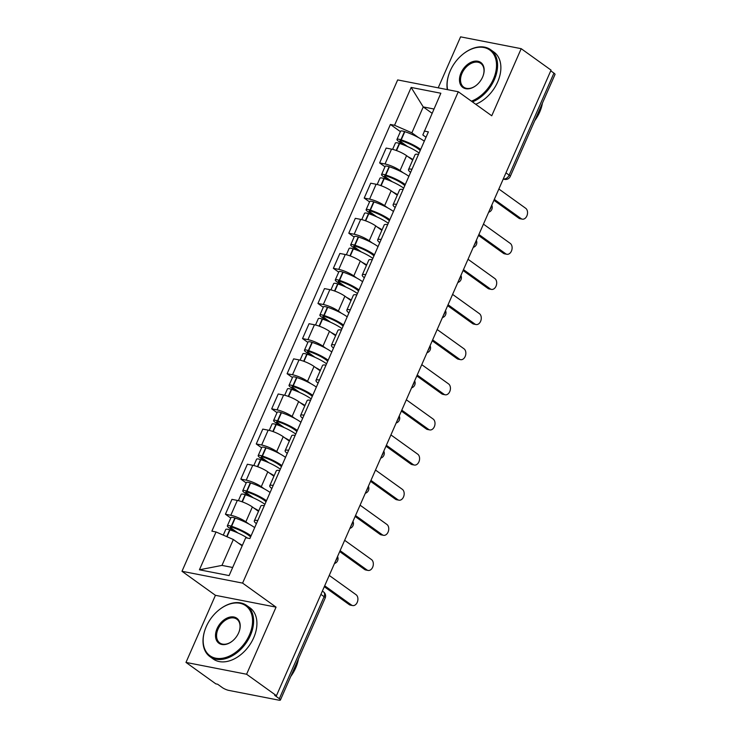 <?xml version="1.0" encoding="UTF-8"?>
<svg xmlns="http://www.w3.org/2000/svg" width="737" height="737" viewBox="0 0 737 737"><rect width="100%" height="100%" fill="white"/><g stroke="black" fill="none" stroke-linecap="round" stroke-linejoin="round"><path stroke-width="1.11" d="M185.982 662.416L246.591 674.244L276.449 695.691L551.055 70.116L521.197 48.679L491.745 115.783L458.285 91.747L397.667 79.928L181.984 571.286L215.434 595.312L185.982 662.416L215.83 683.862L217.599 684.203L222.252 687.547A5.039 1.096 -156.3 0 0 228.783 690.394L278.798 700.15A5.039 1.096 -156.3 0 0 280.41 700.021A5.039 1.096 -156.3 0 0 279.332 698.685L324.114 596.675A5.039 3.427 -54.3 0 0 323.515 591.894L322.373 591.074M521.197 48.679L460.588 36.85L438.202 87.832M246.591 674.244L276.053 607.141L242.593 583.105L458.285 91.747M276.449 695.691L274.68 695.341L279.332 698.685M550.751 70.826L553.938 73.12A5.039 1.096 23.7 0 1 555.016 74.455L510.244 176.465A5.039 1.096 -156.3 0 0 509.156 175.13L553.938 73.12M412.702 160.067L406.575 155.673A11.589 2.533 -156.3 0 0 391.54 149.123L386.151 148.073L379.629 162.932L385.018 163.992A11.589 2.533 23.7 0 1 400.053 170.533L403.084 172.707M418.515 154.392A11.589 2.533 -156.3 0 0 415.042 154.733L408.519 169.593A11.589 2.533 23.7 0 1 411.992 169.252M384.963 166.774L379.629 162.932M410.61 172.384A11.589 2.533 23.7 0 1 408.519 169.593M397.28 195.204L391.154 190.8A11.589 2.533 -156.3 0 0 376.119 184.259L370.729 183.2L364.207 198.069L369.596 199.119A11.589 2.533 23.7 0 1 384.631 205.66L387.662 207.834M403.093 189.52A11.589 2.533 -156.3 0 0 399.62 189.86L393.097 204.72A11.589 2.533 23.7 0 1 396.57 204.379M369.55 201.901L364.207 198.069M395.198 207.512A11.589 2.533 23.7 0 1 393.097 204.72M381.858 230.331L375.732 225.927A11.589 2.533 -156.3 0 0 360.697 219.386L355.308 218.336L348.785 233.196L354.175 234.246A11.589 2.533 23.7 0 1 369.209 240.787L372.24 242.97M387.671 224.647A11.589 2.533 -156.3 0 0 384.198 224.988L377.676 239.857A11.589 2.533 23.7 0 1 381.149 239.507M354.128 237.028L348.785 233.196M379.776 242.639A11.589 2.533 23.7 0 1 377.676 239.857M366.436 265.458L360.31 261.055A11.589 2.533 -156.3 0 0 345.285 254.514L339.886 253.464L333.364 268.323L338.753 269.373A11.589 2.533 23.7 0 1 353.788 275.914L356.819 278.098M372.249 259.774A11.589 2.533 -156.3 0 0 368.786 260.124L362.254 274.984A11.589 2.533 23.7 0 1 365.727 274.643M338.707 272.156L333.364 268.323M364.354 277.766A11.589 2.533 23.7 0 1 362.254 274.984M351.015 300.585L344.888 296.182A11.589 2.533 -156.3 0 0 329.863 289.641L324.473 288.591L317.942 303.451L323.331 304.501A11.589 2.533 23.7 0 1 338.366 311.051L341.397 313.225M356.828 294.901A11.589 2.533 -156.3 0 0 353.364 295.251L346.841 310.111A11.589 2.533 23.7 0 1 350.305 309.77M323.285 307.283L317.942 303.451M348.933 312.893A11.589 2.533 23.7 0 1 346.841 310.111M335.602 335.713L329.467 331.318A11.589 2.533 -156.3 0 0 314.441 324.768L309.052 323.718L302.529 338.578L307.919 339.637A11.589 2.533 23.7 0 1 322.944 346.178L325.975 348.352M341.406 330.038A11.589 2.533 -156.3 0 0 337.942 330.379L331.42 345.238A11.589 2.533 23.7 0 1 334.884 344.898M307.863 342.419L302.529 338.578M333.511 348.03A11.589 2.533 23.7 0 1 331.42 345.238M320.18 370.849L314.045 366.446A11.589 2.533 -156.3 0 0 299.019 359.905L293.63 358.845L287.108 373.714L292.497 374.764A11.589 2.533 23.7 0 1 307.522 381.305L310.553 383.48M325.984 365.165A11.589 2.533 -156.3 0 0 322.52 365.506L315.998 380.366A11.589 2.533 23.7 0 1 319.462 380.025M292.442 377.547L287.108 373.714M318.089 383.157A11.589 2.533 23.7 0 1 315.998 380.366M304.759 405.976L298.632 401.573A11.589 2.533 -156.3 0 0 283.598 395.032L278.208 393.982L271.686 408.842L277.075 409.892A11.589 2.533 23.7 0 1 292.101 416.433L295.132 418.616M310.572 400.292A11.589 2.533 -156.3 0 0 307.099 400.633L300.576 415.502A11.589 2.533 23.7 0 1 304.04 415.152M277.02 412.674L271.686 408.842M302.667 418.284A11.589 2.533 23.7 0 1 300.576 415.502M289.337 441.104L283.211 436.7A11.589 2.533 -156.3 0 0 268.176 430.159L262.787 429.109L256.264 443.969L261.653 445.019A11.589 2.533 23.7 0 1 276.688 451.56L279.71 453.743M295.15 435.42A11.589 2.533 -156.3 0 0 291.677 435.77L285.155 450.629A11.589 2.533 23.7 0 1 288.628 450.289M261.598 447.801L256.264 443.969M287.246 453.412A11.589 2.533 23.7 0 1 285.155 450.629M273.915 476.231L267.789 471.827A11.589 2.533 -156.3 0 0 252.754 465.287L247.365 464.236L240.842 479.096L246.232 480.146A11.589 2.533 23.7 0 1 261.267 486.696L264.297 488.871M279.728 470.547A11.589 2.533 -156.3 0 0 276.255 470.897L269.733 485.757A11.589 2.533 23.7 0 1 273.206 485.416M246.176 482.928L240.842 479.096M271.833 488.539A11.589 2.533 23.7 0 1 269.733 485.757M258.494 511.358L252.367 506.964A11.589 2.533 -156.3 0 0 237.332 500.414L231.943 499.364L225.421 514.223L230.81 515.283A11.589 2.533 23.7 0 1 245.845 521.824L248.876 523.998M264.307 505.683A11.589 2.533 -156.3 0 0 260.834 506.024L254.311 520.884A11.589 2.533 23.7 0 1 257.784 520.543M230.764 518.065L225.421 514.223M256.412 523.675A11.589 2.533 23.7 0 1 254.311 520.884M432.057 113.258L423.241 106.92L411.872 132.817L418.496 137.579M426.032 137.257L422.826 134.954L440.846 93.24L411.154 87.445L423.241 106.92L433.927 109.002M242.169 545.841L233.343 539.502L221.975 565.399L199.423 569.793L229.115 575.588L245.716 537.752L249.871 538.563L428.39 131.877L424.245 131.066M199.423 569.793L216.024 531.967L233.343 539.502M411.872 132.817L394.553 125.281L390.398 124.47L211.878 531.156L216.024 531.967M394.553 125.281L411.154 87.445M181.984 571.286L242.593 583.105M215.434 595.312L276.053 607.141M221.975 565.399L232.671 567.481M400.384 131.637L390.398 124.47M522.303 219.147L520 218.696A5.795 4.054 -79 0 1 518.839 218.189L521.142 218.64A5.795 4.054 101 0 0 522.303 219.147A5.795 4.054 101 0 0 527.176 215.103A5.795 4.054 101 0 0 525.684 208.276L498.866 189.013M420.689 149.427A19.153 4.182 -156.3 0 0 401.214 139.883L400.9 139.781A6.366 1.391 -156.3 0 0 396.967 139.44A6.366 1.391 -156.3 0 0 398.33 141.126L403.59 144.903M396.967 139.44L400.578 131.214A6.366 1.391 23.7 0 1 404.512 131.564L404.825 131.665A19.153 4.182 23.7 0 1 424.3 141.2M392.609 149.362L395.382 143.042A6.366 1.391 23.7 0 1 399.316 143.383L399.638 143.485A19.153 4.182 23.7 0 1 419.113 153.029M407.598 146.58L400.624 141.568A3.086 0.673 23.7 0 1 399.961 140.749A3.086 0.673 23.7 0 1 401.877 140.924L402.19 141.025A15.873 3.464 23.7 0 1 420.219 150.505M494.315 199.377L521.142 218.64M408.132 156.788A19.153 4.182 23.7 0 1 412.941 159.514M493.919 200.289L518.839 218.189M506.881 254.274L504.587 253.832A5.795 4.054 -79 0 1 503.417 253.316L505.72 253.768A5.795 4.054 101 0 0 506.881 254.274A5.795 4.054 101 0 0 511.754 250.23A5.795 4.054 101 0 0 510.262 243.403L483.444 224.14M405.276 184.554A19.153 4.182 -156.3 0 0 385.792 175.01L385.479 174.909A6.366 1.391 -156.3 0 0 381.545 174.568A6.366 1.391 -156.3 0 0 382.908 176.254L388.178 180.031M381.545 174.568L385.156 166.35A6.366 1.391 23.7 0 1 389.09 166.691L389.403 166.792A19.153 4.182 23.7 0 1 408.878 176.336M377.187 184.49L379.96 178.17A6.366 1.391 23.7 0 1 383.903 178.511L384.217 178.612A19.153 4.182 23.7 0 1 403.692 188.156M392.176 181.707L385.202 176.705A3.086 0.673 23.7 0 1 384.548 175.885A3.086 0.673 23.7 0 1 386.455 176.051L386.768 176.152A15.873 3.464 23.7 0 1 404.797 185.632M478.893 234.504L505.72 253.768M392.71 191.915A19.153 4.182 23.7 0 1 397.529 194.642M478.497 235.416L503.417 253.316M491.459 289.401L489.165 288.959A5.795 4.054 -79 0 1 487.995 288.443L490.298 288.895A5.795 4.054 101 0 0 491.459 289.401A5.795 4.054 101 0 0 496.333 285.366A5.795 4.054 101 0 0 494.84 278.54L468.023 259.277M389.855 219.681A19.153 4.182 -156.3 0 0 370.379 210.137L370.057 210.036A6.366 1.391 -156.3 0 0 366.123 209.695A6.366 1.391 -156.3 0 0 367.487 211.381L372.756 215.167M366.123 209.695L369.734 201.477A6.366 1.391 23.7 0 1 373.668 201.818L373.981 201.92A19.153 4.182 23.7 0 1 393.457 211.464M361.766 219.617L364.539 213.297A6.366 1.391 23.7 0 1 368.482 213.638L368.795 213.748A19.153 4.182 23.7 0 1 388.27 223.283M376.764 216.835L369.79 211.832A3.086 0.673 23.7 0 1 369.126 211.012A3.086 0.673 23.7 0 1 371.033 211.178L371.347 211.279A15.873 3.464 23.7 0 1 389.376 220.768M463.472 269.631L490.298 288.895M377.289 227.042A19.153 4.182 23.7 0 1 382.107 229.769M463.076 270.543L487.995 288.443M476.038 324.538L473.744 324.087A5.795 4.054 -79 0 1 472.583 323.58L474.877 324.022A5.795 4.054 101 0 0 476.038 324.538A5.795 4.054 101 0 0 480.911 320.494A5.795 4.054 101 0 0 479.428 313.667L452.601 294.404M374.433 254.809A19.153 4.182 -156.3 0 0 354.958 245.274L354.635 245.172A6.366 1.391 -156.3 0 0 350.701 244.822A6.366 1.391 -156.3 0 0 352.065 246.508L357.334 250.294M350.701 244.822L354.313 236.605A6.366 1.391 23.7 0 1 358.246 236.945L358.56 237.047A19.153 4.182 23.7 0 1 378.035 246.591M346.344 254.753L349.126 248.424A6.366 1.391 23.7 0 1 353.06 248.774L353.373 248.876A19.153 4.182 23.7 0 1 372.848 258.411M361.342 251.971L354.368 246.959A3.086 0.673 23.7 0 1 353.705 246.14A3.086 0.673 23.7 0 1 355.612 246.305L355.925 246.407A15.873 3.464 23.7 0 1 373.954 255.896M448.059 304.759L474.877 324.022M361.867 262.179A19.153 4.182 23.7 0 1 366.685 264.896M447.654 305.671L472.583 323.58M460.616 359.665L458.322 359.214A5.795 4.054 -79 0 1 457.161 358.707L459.455 359.149A5.795 4.054 101 0 0 460.616 359.665A5.795 4.054 101 0 0 465.489 355.621A5.795 4.054 101 0 0 464.006 348.794L437.179 329.531M359.011 289.936A19.153 4.182 -156.3 0 0 339.536 280.401L339.223 280.3A6.366 1.391 -156.3 0 0 335.28 279.949A6.366 1.391 -156.3 0 0 336.643 281.635L341.913 285.422M335.28 279.949L338.891 271.732A6.366 1.391 23.7 0 1 342.825 272.082L343.138 272.183A19.153 4.182 23.7 0 1 362.622 281.718M330.922 289.881L333.704 283.552A6.366 1.391 23.7 0 1 337.638 283.902L337.951 284.003A19.153 4.182 23.7 0 1 357.427 293.538M345.92 287.098L338.946 282.087A3.086 0.673 23.7 0 1 338.283 281.267A3.086 0.673 23.7 0 1 340.19 281.433L340.503 281.543A15.873 3.464 23.7 0 1 358.532 291.023M432.637 339.886L459.455 359.149M346.445 297.306A19.153 4.182 23.7 0 1 351.263 300.033M432.232 340.807L457.161 358.707M445.194 394.792L442.9 394.341A5.795 4.054 -79 0 1 441.739 393.834L444.033 394.286A5.795 4.054 101 0 0 445.194 394.792A5.795 4.054 101 0 0 450.067 390.748A5.795 4.054 101 0 0 448.584 383.922L421.757 364.658M343.589 325.072A19.153 4.182 -156.3 0 0 324.114 315.528L323.801 315.427A6.366 1.391 -156.3 0 0 319.858 315.086A6.366 1.391 -156.3 0 0 321.231 316.772L326.491 320.549M319.858 315.086L323.469 306.859A6.366 1.391 23.7 0 1 327.403 307.209L327.725 307.311A19.153 4.182 23.7 0 1 347.201 316.846M315.51 325.008L318.283 318.688A6.366 1.391 23.7 0 1 322.216 319.029L322.53 319.13A19.153 4.182 23.7 0 1 342.005 328.674M330.498 322.226L323.525 317.214A3.086 0.673 23.7 0 1 322.861 316.394A3.086 0.673 23.7 0 1 324.768 316.569L325.091 316.67A15.873 3.464 23.7 0 1 343.11 326.15M417.216 375.022L444.033 394.286M331.024 332.433A19.153 4.182 23.7 0 1 335.842 335.16M416.81 375.934L441.739 393.834M471.394 101.162A30.742 20.912 -54.3 0 0 493.385 79.181A30.742 20.912 -54.3 0 0 490.409 50.503A30.742 20.912 -54.3 0 0 462.735 54.354A30.742 20.912 -54.3 0 0 450.261 70.77A30.742 20.912 -54.3 0 0 449.377 72.945A30.742 20.912 -54.3 0 0 447.608 89.665M462.845 54.262A31.498 21.428 125.7 0 1 462.956 54.169A31.498 21.428 125.7 0 1 490.649 49.711A31.498 21.428 125.7 0 1 494.361 79.605A31.498 21.428 125.7 0 1 472.426 101.909M447.322 89.61A31.498 21.428 125.7 0 1 449.275 73.221A31.498 21.428 125.7 0 1 449.321 73.083M461.04 72.871A15.376 10.456 125.7 0 1 477.419 61.162A15.376 10.456 125.7 0 1 483.039 75.985A15.376 10.456 125.7 0 1 482.597 77.072A15.376 10.456 125.7 0 1 476.36 85.28A15.376 10.456 125.7 0 1 462.523 87.206A15.376 10.456 125.7 0 1 461.04 72.871M482.993 76.123A14.62 9.94 -54.3 0 0 480.8 63.428A14.62 9.94 -54.3 0 0 462.016 73.295A14.62 9.94 -54.3 0 0 463.739 87.169A14.62 9.94 -54.3 0 0 476.48 85.188M542.423 103.152A31.498 21.428 125.7 0 1 539.668 112.153A31.498 21.428 125.7 0 1 534.712 120.711M490.649 49.711L493.947 52.078A31.498 21.428 125.7 0 1 497.659 81.973A31.498 21.428 125.7 0 1 475.724 104.276M206.296 626.524A30.742 20.912 -54.3 0 0 205.411 628.707A30.742 20.912 -54.3 0 0 216.66 658.353A30.742 20.912 -54.3 0 0 249.419 634.944A30.742 20.912 -54.3 0 0 246.453 606.265A30.742 20.912 -54.3 0 0 218.769 610.116A30.742 20.912 -54.3 0 0 206.296 626.524M218.88 610.024A31.498 21.428 125.7 0 1 219 609.932A31.498 21.428 125.7 0 1 246.683 605.473A31.498 21.428 125.7 0 1 250.396 635.368A31.498 21.428 125.7 0 1 209.934 656.639A31.498 21.428 125.7 0 1 205.31 628.983A31.498 21.428 125.7 0 1 205.365 628.845M217.074 628.633A15.376 10.456 125.7 0 1 233.454 616.924A15.376 10.456 125.7 0 1 239.083 631.747A15.376 10.456 125.7 0 1 238.641 632.834A15.376 10.456 125.7 0 1 232.404 641.043A15.376 10.456 125.7 0 1 218.557 642.968A15.376 10.456 125.7 0 1 217.074 628.633M239.028 631.885A14.62 9.94 -54.3 0 0 236.835 619.181A14.62 9.94 -54.3 0 0 218.06 629.057A14.62 9.94 -54.3 0 0 219.783 642.931A14.62 9.94 -54.3 0 0 232.514 640.95M298.457 658.915A31.498 21.428 125.7 0 1 295.703 667.906A31.498 21.428 125.7 0 1 290.747 676.474M246.683 605.473L249.99 607.841A31.498 21.428 125.7 0 1 253.703 637.735A31.498 21.428 125.7 0 1 213.233 659.016L209.934 656.639M429.782 429.92L427.478 429.478A5.795 4.054 -79 0 1 426.318 428.962L428.612 429.413A5.795 4.054 101 0 0 429.782 429.92A5.795 4.054 101 0 0 434.646 425.875A5.795 4.054 101 0 0 433.163 419.049L406.345 399.786M328.168 360.2A19.153 4.182 -156.3 0 0 308.692 350.655L308.379 350.554A6.366 1.391 -156.3 0 0 304.445 350.213A6.366 1.391 -156.3 0 0 305.809 351.899L311.069 355.676M304.445 350.213L308.048 341.996A6.366 1.391 23.7 0 1 311.981 342.337L312.304 342.438A19.153 4.182 23.7 0 1 331.779 351.982M300.088 360.135L302.861 353.815A6.366 1.391 23.7 0 1 306.795 354.156L307.108 354.257A19.153 4.182 23.7 0 1 326.583 363.802M315.077 357.353L308.103 352.35A3.086 0.673 23.7 0 1 307.44 351.531A3.086 0.673 23.7 0 1 309.356 351.696L309.669 351.798A15.873 3.464 23.7 0 1 327.698 361.277M401.794 410.15L428.612 429.413M315.602 367.56A19.153 4.182 23.7 0 1 320.42 370.287M401.389 411.062L426.318 428.962M414.36 465.047L412.057 464.605A5.795 4.054 -79 0 1 410.896 464.089L413.19 464.54A5.795 4.054 101 0 0 414.36 465.047A5.795 4.054 101 0 0 419.224 461.012A5.795 4.054 101 0 0 417.741 454.185L390.923 434.922M312.746 395.327A19.153 4.182 -156.3 0 0 293.271 385.783L292.957 385.681A6.366 1.391 -156.3 0 0 289.024 385.34A6.366 1.391 -156.3 0 0 290.387 387.026L295.648 390.813M289.024 385.34L292.626 377.123A6.366 1.391 23.7 0 1 296.569 377.464L296.882 377.565A19.153 4.182 23.7 0 1 316.357 387.109M284.666 395.262L287.439 388.943A6.366 1.391 23.7 0 1 291.373 389.283L291.686 389.394A19.153 4.182 23.7 0 1 311.171 398.929M299.655 392.48L292.681 387.478A3.086 0.673 23.7 0 1 292.018 386.658A3.086 0.673 23.7 0 1 293.934 386.824L294.247 386.925A15.873 3.464 23.7 0 1 312.276 396.414M386.372 445.277L413.19 464.54M300.189 402.688A19.153 4.182 23.7 0 1 304.998 405.414M385.976 446.189L410.896 464.089M398.938 500.183L396.635 499.732A5.795 4.054 -79 0 1 395.474 499.225L397.777 499.668A5.795 4.054 101 0 0 398.938 500.183A5.795 4.054 101 0 0 403.812 496.139A5.795 4.054 101 0 0 402.319 489.313L375.502 470.049M297.324 430.454A19.153 4.182 -156.3 0 0 277.849 420.919L277.536 420.818A6.366 1.391 -156.3 0 0 273.602 420.468A6.366 1.391 -156.3 0 0 274.965 422.154L280.226 425.94M273.602 420.468L277.204 412.25A6.366 1.391 23.7 0 1 281.147 412.591L281.46 412.702A19.153 4.182 23.7 0 1 300.936 422.237M269.245 430.399L272.017 424.07A6.366 1.391 23.7 0 1 275.951 424.42L276.274 424.521A19.153 4.182 23.7 0 1 295.749 434.056M284.233 427.617L277.259 422.605A3.086 0.673 23.7 0 1 276.596 421.785A3.086 0.673 23.7 0 1 278.512 421.951L278.826 422.052A15.873 3.464 23.7 0 1 296.854 431.541M370.951 480.404L397.777 499.668M284.768 437.824A19.153 4.182 23.7 0 1 289.577 440.542M370.554 481.316L395.474 499.225M383.516 535.311L381.222 534.859A5.795 4.054 -79 0 1 380.052 534.353L382.356 534.795A5.795 4.054 101 0 0 383.516 535.311A5.795 4.054 101 0 0 388.39 531.266A5.795 4.054 101 0 0 386.897 524.44L360.08 505.177M281.903 465.581A19.153 4.182 -156.3 0 0 262.427 456.046L262.114 455.945A6.366 1.391 -156.3 0 0 258.18 455.595A6.366 1.391 -156.3 0 0 259.544 457.281L264.813 461.067M258.18 455.595L261.792 447.377A6.366 1.391 23.7 0 1 265.725 447.728L266.039 447.829A19.153 4.182 23.7 0 1 285.514 457.364M253.823 465.526L256.596 459.197A6.366 1.391 23.7 0 1 260.539 459.547L260.852 459.648A19.153 4.182 23.7 0 1 280.327 469.183M268.812 462.744L261.838 457.732A3.086 0.673 23.7 0 1 261.184 456.912A3.086 0.673 23.7 0 1 263.091 457.078L263.404 457.189A15.873 3.464 23.7 0 1 281.433 466.668M355.529 515.532L382.356 534.795M269.346 472.951A19.153 4.182 23.7 0 1 274.164 475.678M355.133 516.453L380.052 534.353M368.095 570.438L365.801 569.987A5.795 4.054 -79 0 1 364.631 569.48L366.934 569.931A5.795 4.054 101 0 0 368.095 570.438A5.795 4.054 101 0 0 372.968 566.394A5.795 4.054 101 0 0 371.476 559.567L344.658 540.304M266.49 500.718A19.153 4.182 -156.3 0 0 247.015 491.174L246.692 491.072A6.366 1.391 -156.3 0 0 242.759 490.731A6.366 1.391 -156.3 0 0 244.122 492.417L249.392 496.194M242.759 490.731L246.37 482.505A6.366 1.391 23.7 0 1 250.304 482.855L250.617 482.956A19.153 4.182 23.7 0 1 270.092 492.491M238.401 500.653L241.174 494.334A6.366 1.391 23.7 0 1 245.117 494.674L245.43 494.776A19.153 4.182 23.7 0 1 264.905 504.32M253.399 497.871L246.425 492.86A3.086 0.673 23.7 0 1 245.762 492.04A3.086 0.673 23.7 0 1 247.669 492.215L247.982 492.316A15.873 3.464 23.7 0 1 266.011 501.796M340.107 550.668L366.934 569.931M253.924 508.079A19.153 4.182 23.7 0 1 258.742 510.805M339.711 551.58L364.631 569.48M352.673 605.565L350.379 605.123A5.795 4.054 -79 0 1 349.218 604.607L351.512 605.059A5.795 4.054 101 0 0 352.673 605.565A5.795 4.054 101 0 0 357.546 601.521A5.795 4.054 101 0 0 356.054 594.695L329.236 575.431M251.068 535.845A19.153 4.182 -156.3 0 0 231.593 526.301L231.271 526.2A6.366 1.391 -156.3 0 0 227.337 525.859A6.366 1.391 -156.3 0 0 228.7 527.545L233.97 531.322M227.337 525.859L230.948 517.641A6.366 1.391 23.7 0 1 234.882 517.982L235.195 518.083A19.153 4.182 23.7 0 1 254.67 527.628M223.274 535.117L225.762 529.461A6.366 1.391 23.7 0 1 229.695 529.802L230.008 529.903A19.153 4.182 23.7 0 1 247.558 538.111M237.977 532.998L231.003 527.996A3.086 0.673 23.7 0 1 230.34 527.176A3.086 0.673 23.7 0 1 232.247 527.342L232.56 527.443A15.873 3.464 23.7 0 1 250.589 536.923M324.695 585.795L351.512 605.059M238.502 543.206A19.153 4.182 23.7 0 1 242.381 545.362M324.289 586.707L349.218 604.607M335.593 560.949A5.039 3.427 -54.3 0 0 336.533 559.392A5.039 3.427 -54.3 0 0 337.002 557.743M351.015 525.822A5.039 3.427 -54.3 0 0 351.954 524.265A5.039 3.427 -54.3 0 0 352.424 522.607M366.436 490.695A5.039 3.427 -54.3 0 0 367.376 489.128A5.039 3.427 -54.3 0 0 367.846 487.479M381.858 455.567A5.039 3.427 -54.3 0 0 382.798 454.001A5.039 3.427 -54.3 0 0 383.268 452.352M397.28 420.431A5.039 3.427 -54.3 0 0 398.22 418.874A5.039 3.427 -54.3 0 0 398.689 417.225M412.702 385.304A5.039 3.427 -54.3 0 0 413.632 383.747A5.039 3.427 -54.3 0 0 414.111 382.098M428.123 350.176A5.039 3.427 -54.3 0 0 429.054 348.619A5.039 3.427 -54.3 0 0 429.533 346.961M443.536 315.049A5.039 3.427 -54.3 0 0 444.475 313.483A5.039 3.427 -54.3 0 0 444.945 311.834M458.958 279.922A5.039 3.427 -54.3 0 0 459.897 278.356A5.039 3.427 -54.3 0 0 460.367 276.707M474.379 244.785A5.039 3.427 -54.3 0 0 475.319 243.228A5.039 3.427 -54.3 0 0 475.789 241.579M489.801 209.658A5.039 3.427 -54.3 0 0 490.741 208.101A5.039 3.427 -54.3 0 0 491.211 206.452M503.316 178.879L503.647 178.944A5.039 3.427 -54.3 0 0 509.156 175.13L505.969 172.836M503.371 178.741L503.647 178.944A5.039 3.528 -79 0 0 504.661 179.386A5.039 5.039 0 0 0 510.244 176.465M245.845 521.824L252.367 506.964M261.267 486.696L267.789 471.827M276.688 451.56L283.211 436.7M292.101 416.433L298.632 401.573M307.522 381.305L314.045 366.446M322.944 346.178L329.467 331.318M338.366 311.051L344.888 296.182M353.788 275.914L360.31 261.055M369.209 240.787L375.732 225.927M384.631 205.66L391.154 190.8M400.053 170.533L406.575 155.673M246.232 480.146L252.754 465.287M261.653 445.019L268.176 430.159M277.075 409.892L283.598 395.032M292.497 374.764L299.019 359.905M307.919 339.637L314.441 324.768M323.331 304.501L329.863 289.641M338.753 269.373L345.285 254.514M354.175 234.246L360.697 219.386M369.596 199.119L376.119 184.259M385.018 163.992L391.54 149.123M230.81 515.283L237.332 500.414M320.917 594.381L324.114 596.675A5.039 1.096 -156.3 0 1 325.192 598.011A5.039 5.039 0 0 0 323.515 591.894M401.214 139.883L404.825 131.665M400.9 139.781L404.512 131.564M396.211 150.468L399.316 143.383M400.624 141.568L401.02 140.684M396.524 150.578L399.638 143.485M385.792 175.01L389.403 166.792M385.479 174.909L389.09 166.691M380.789 185.595L383.903 178.511M385.202 176.705L385.598 175.811M381.103 185.706L384.217 178.612M370.379 210.137L373.981 201.92M370.057 210.036L373.668 201.818M365.368 220.722L368.482 213.638M369.79 211.832L370.177 210.948M365.681 220.833L368.795 213.748M354.958 245.274L358.56 237.047M354.635 245.172L358.246 236.945M349.946 255.85L353.06 248.774M354.368 246.959L354.755 246.075M350.259 255.969L353.373 248.876M339.536 280.401L343.138 272.183M339.223 280.3L342.825 272.082M334.524 290.986L337.638 283.902M338.946 282.087L339.333 281.202M334.838 291.097L337.951 284.003M324.114 315.528L327.725 307.311M323.801 315.427L327.403 307.209M319.112 326.113L322.216 319.029M323.525 317.214L323.912 316.33M319.416 326.224L322.53 319.13M308.692 350.655L312.304 342.438M308.379 350.554L311.981 342.337M303.69 361.241L306.795 354.156M308.103 352.35L308.49 351.457M303.994 361.351L307.108 354.257M293.271 385.783L296.882 377.565M292.957 385.681L296.569 377.464M288.268 396.368L291.373 389.283M292.681 387.478L293.068 386.593M288.582 396.478L291.686 389.394M277.849 420.919L281.46 412.702M277.536 420.818L281.147 412.591M272.847 431.495L275.951 424.42M277.259 422.605L277.656 421.721M273.16 431.615L276.274 424.521M262.427 456.046L266.039 447.829M262.114 455.945L265.725 447.728M257.425 466.632L260.539 459.547M261.838 457.732L262.234 456.848M257.738 466.742L260.852 459.648M247.015 491.174L250.617 482.956M246.692 491.072L250.304 482.855M242.003 501.759L245.117 494.674M246.425 492.86L246.812 491.975M242.316 501.869L245.43 494.776M231.593 526.301L235.195 518.083M231.271 526.2L234.882 517.982M226.701 536.61L229.695 529.802M231.003 527.996L231.39 527.102M227.005 536.748L230.008 529.903M488.677 212.228A5.039 5.039 0 0 0 491.745 205.227M473.255 247.365A5.039 5.039 0 0 0 476.323 240.354M457.834 282.492A5.039 5.039 0 0 0 460.911 275.481M442.412 317.619A5.039 5.039 0 0 0 445.489 310.618M426.99 352.747A5.039 5.039 0 0 0 430.067 345.745M411.568 387.874A5.039 5.039 0 0 0 414.645 380.872M396.147 423.01A5.039 5.039 0 0 0 399.224 416M380.725 458.138A5.039 5.039 0 0 0 383.802 451.127M365.312 493.265A5.039 5.039 0 0 0 368.38 486.263M349.891 528.392A5.039 5.039 0 0 0 352.959 521.391M334.469 563.519A5.039 5.039 0 0 0 337.537 556.518M325.192 598.011L280.41 700.021M504.661 179.386L503.214 179.1"/></g></svg>
